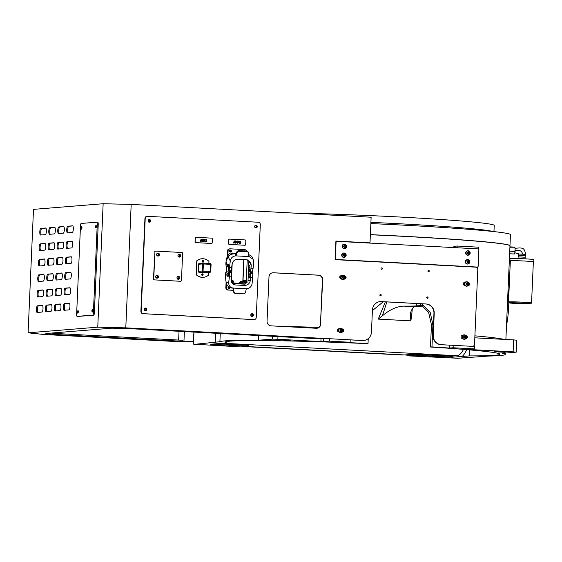 <?xml version="1.0" encoding="UTF-8"?>
<svg xmlns="http://www.w3.org/2000/svg" width="562" height="562" viewBox="0 0 562 562"><rect width="100%" height="100%" fill="white"/><g stroke="black" fill="none" stroke-linecap="round" stroke-linejoin="round"><path stroke-width="0.84" d="M441.374 226.268A126.295 4.405 -177.5 0 0 370.906 222.369A126.295 4.405 2.5 0 1 492.698 231.474A126.295 4.405 -177.5 0 0 441.374 226.268M493.956 231.607L494.23 225.425A126.295 4.405 -177.5 0 0 441.662 219.538A126.295 4.405 -177.5 0 0 294.305 213.117M370.857 223.578A142.917 4.988 2.5 0 1 510.458 234.663L509.973 245.727A142.917 4.988 2.5 0 1 509.966 245.784M370.372 234.642A142.917 4.988 2.5 0 1 509.973 245.727M403.748 354.903L403.404 354.931A2.213 2.136 -94.6 0 1 403.13 354.931A2.213 2.136 -94.6 0 0 403.404 354.931L402.448 355.008A2.213 2.136 -94.6 0 1 402.174 355.008L244.639 346.592M402.174 355.008L245.594 346.515L403.607 354.896A2.213 2.136 85.4 0 0 403.881 354.889M386.874 301.92L382.42 315.788C389.642 309.704 396.695 306.48 403.579 306.114A54.289 1.897 -177.5 0 0 416.632 305.883L422.638 305.398M382.42 315.788L378.261 319.111L385.363 301.843M412.283 308.903A50.074 13.46 93.1 0 1 410.864 320.853L410.281 313.694A22.157 5.957 93.1 0 1 414.84 306.719L423.432 306.023M403.607 354.896L246.072 346.48L404.464 354.938L414.854 354.271L451.082 356.203L456.934 355.732A50.074 13.46 -86.9 0 0 463.531 349.374M217.199 343.712L248.622 345.391L248.58 346.276L240.662 346.916L194.382 344.211M368.236 338.619L368.026 343.48L366.55 343.6A137.599 4.805 -177.5 0 0 224.983 342.223A137.599 4.805 -177.5 0 0 226.219 342.932L210.645 344.246L248.58 346.276M226.219 342.932L226.275 341.633M469.439 349.873L469.172 355.908A137.599 4.805 -177.5 0 0 499.913 354.229A137.599 4.805 -177.5 0 0 430.485 347.014L431.447 324.892L428.609 312.353L419.891 303.684M414.854 354.271L414.812 355.156L452.747 357.179L462.189 356.477A52.294 14.057 -86.9 0 0 466.741 349.641M452.747 357.179A2.213 2.136 85.4 0 0 451.082 356.203M406.937 354.896L406.895 355.795L414.812 355.156M224.667 345.686L215.106 345.23L224.667 345.686M281.126 339.862L290.687 340.326L281.126 339.862M236.173 346.304L229.219 345.967L236.173 346.304M368.026 343.48A142.917 4.988 -177.5 0 0 347.133 342.595L350.8 342.3L329.494 341.162L320.895 341.57L277.846 339.272L272.387 339.139L258.014 340.27A142.917 4.988 -177.5 0 0 219.904 341.724L194.375 344.358M193.967 332.093L193.44 344.148M505.147 352.311L498.192 351.974L505.147 352.311M503.622 351.749L494.061 351.285L503.622 351.749M428.406 356.575L437.967 357.039L428.406 356.575M406.895 355.795L457.714 358.268L488.434 356.069A142.917 4.988 -177.5 0 0 499.906 355.57A142.917 4.988 -177.5 0 0 505.224 354.46A142.917 4.988 -177.5 0 0 502.302 353.322L516.197 352.163L513.127 351.84L470.078 349.543L468.546 349.374L474.412 348.904L453.098 347.766L449.431 348.061A142.917 4.988 -177.5 0 0 431.96 346.894L430.485 347.014M469.172 355.908L462.189 356.477M383.298 301.731L372.395 310.617M431.96 346.894L432.93 324.773L430.197 312.451L421.753 303.782M350.8 342.3L350.906 339.862L329.599 338.724L329.494 341.162M449.431 348.061L449.558 345.18M453.815 247.582L453.871 246.297L457.187 246.03L478.494 247.168L478.417 248.987M505.884 339.476L509.973 245.84A142.917 4.988 -177.5 0 0 370.365 234.747M220.262 333.498L219.904 341.724M215.253 342.096L215.639 333.252M272.387 339.139L272.514 336.287M277.846 339.272L277.965 336.582M329.599 338.724L317.804 338.71L127.911 328.559L111.81 328.173L45.845 333.512L54.893 334.467L54.936 333.449L182.594 340.27L182.552 341.289L54.893 334.467M474.412 348.904L474.518 346.466L453.204 345.328L453.098 347.766M477.63 266.957L477.567 268.39M474.209 345.335L474.159 346.452M513.127 351.84L513.647 339.891L474.813 337.818M516.197 352.163L516.717 340.221L513.647 339.891M474.897 335.844A142.917 4.988 2.5 0 1 502.92 339.16L502.885 339.322M453.204 345.328L441.128 344.731A8.866 8.528 -94.6 0 1 432.986 335.43L433.955 313.308A8.866 8.528 85.4 0 0 425.813 304L381.057 301.611A8.866 8.528 85.4 0 0 380.095 301.618M457.11 247.758L457.187 246.03M508.765 302.588A36.607 9.835 93.1 0 1 508.645 307.056A36.607 9.835 93.1 0 1 506.488 325.609M508.097 288.713A36.607 9.835 93.1 0 1 508.722 297.776M427.464 296.912A0.71 0.681 85.4 0 0 426.755 297.677A0.71 0.681 85.4 0 0 427.492 298.324A0.71 0.681 85.4 0 0 427.464 296.912M427.239 296.94A0.71 0.681 -94.6 0 1 427.352 298.324M464.893 285.433L464.711 285.419A1.553 1.496 -94.6 0 1 464.655 282.328A1.553 1.496 -94.6 0 1 464.844 282.321L465.027 282.335M468.287 282.51A1.553 1.496 -94.6 0 1 468.315 285.601A1.553 1.496 -94.6 0 1 468.118 285.601L468.104 285.601M341.282 278.822L341.099 278.815A1.553 1.496 -94.6 0 1 341.043 275.724A1.553 1.496 -94.6 0 1 341.239 275.717L341.422 275.731M344.675 275.9A1.553 1.496 -94.6 0 1 344.703 278.998A1.553 1.496 -94.6 0 1 344.513 278.998L344.492 278.998M462.575 338.528L462.393 338.514A1.553 1.496 -94.6 0 1 462.336 335.423A1.553 1.496 -94.6 0 1 462.526 335.416L462.709 335.43M465.968 335.605A1.553 1.496 -94.6 0 1 465.996 338.696A1.553 1.496 -94.6 0 1 465.8 338.696L465.786 338.696M338.963 331.917L338.781 331.91A1.553 1.496 -94.6 0 1 338.724 328.819A1.553 1.496 -94.6 0 1 338.921 328.812L339.104 328.826M342.356 328.995A1.553 1.496 -94.6 0 1 342.384 332.093A1.553 1.496 -94.6 0 1 342.195 332.093L342.174 332.093M252.689 315.113A0.913 0.885 -94.6 0 1 250.926 315.142A0.913 0.885 -94.6 0 1 251.734 314.158A0.913 0.885 -94.6 0 1 252.689 315.113M149.991 220.929A0.913 0.885 -94.6 0 1 148.235 220.957A0.913 0.885 -94.6 0 1 149.035 219.967A0.913 0.885 -94.6 0 1 149.991 220.929M256.553 226.627A0.913 0.885 -94.6 0 1 254.79 226.648A0.913 0.885 -94.6 0 1 255.598 225.664A0.913 0.885 -94.6 0 1 256.553 226.627M146.127 309.423A0.913 0.885 -94.6 0 1 144.371 309.444A0.913 0.885 -94.6 0 1 145.172 308.461A0.913 0.885 -94.6 0 1 146.127 309.423M320.754 324.07A4.433 4.264 -94.6 0 1 316.301 328.271L271.116 325.855A4.433 4.264 -94.6 0 1 267.048 321.204L268.98 276.961A4.433 4.264 -94.6 0 1 273.434 272.76L318.619 275.176A4.433 4.264 -94.6 0 1 322.686 279.827L320.481 324.098L322.412 279.848A4.433 4.264 85.4 0 0 318.345 275.197L273.16 272.781A4.433 4.264 85.4 0 0 272.746 272.781M380.579 294.411A0.71 0.681 -94.6 0 1 380.607 295.823A0.71 0.681 -94.6 0 1 379.87 295.169A0.71 0.681 -94.6 0 1 380.579 294.411M428.623 270.364A0.71 0.681 -94.6 0 1 428.651 271.776A0.71 0.681 -94.6 0 1 427.914 271.13A0.71 0.681 -94.6 0 1 428.623 270.364M381.738 267.863A0.71 0.681 -94.6 0 1 381.767 269.275A0.71 0.681 -94.6 0 1 381.029 268.622A0.71 0.681 -94.6 0 1 381.738 267.863M472.516 346.361A2.213 2.136 85.4 0 0 474.532 344.267L477.798 269.486A2.213 2.136 85.4 0 0 475.761 267.161L335.1 259.644L335.914 241.063L369.164 242.84A0.885 0.85 85.4 0 0 370.049 241.997L371.131 217.22L131.185 204.406L125.79 327.85L329.515 338.731M350.906 339.877L362.546 340.495A8.866 8.528 85.4 0 0 371.461 332.107L372.423 309.978A8.866 8.528 -94.6 0 1 381.338 301.59L426.087 303.979A8.866 8.528 -94.6 0 1 434.229 313.287L433.26 335.409A8.866 8.528 85.4 0 0 441.402 344.71L453.12 345.335M464.992 282.37L464.57 282.342A1.553 1.496 85.4 0 0 464.514 282.342M468.174 285.601A1.553 1.496 85.4 0 0 468.357 282.602M341.387 275.766L340.958 275.738A1.553 1.496 85.4 0 0 340.909 275.738M344.562 278.998A1.553 1.496 85.4 0 0 344.752 275.998M462.674 335.465L462.252 335.437A1.553 1.496 85.4 0 0 462.196 335.437M465.856 338.696A1.553 1.496 85.4 0 0 466.038 335.697M339.069 328.861L338.64 328.833A1.553 1.496 85.4 0 0 338.591 328.833M342.244 332.093A1.553 1.496 85.4 0 0 342.434 329.093M251.741 315.977A0.913 0.885 85.4 0 0 251.6 314.179M149.049 221.793A0.913 0.885 85.4 0 0 148.902 219.995M255.605 227.491A0.913 0.885 85.4 0 0 255.457 225.685M145.186 310.287A0.913 0.885 85.4 0 0 145.038 308.482M316.708 328.271A4.433 4.264 85.4 0 0 320.481 324.098M380.467 295.816A0.71 0.681 85.4 0 0 380.355 294.432M428.511 271.776A0.71 0.681 85.4 0 0 428.399 270.392M381.626 269.268A0.71 0.681 85.4 0 0 381.514 267.884M363.509 340.495A8.866 8.528 -94.6 0 1 362.272 340.523L350.906 339.912M369.101 242.847A0.885 0.85 -94.6 0 1 368.883 242.861L335.914 241.098M125.79 327.85L97.76 327.175L28.1 332.809L43.836 334.481L179.278 341.717L184.666 341.282L192.337 341.689A0.885 0.85 85.4 0 0 192.555 341.668M192.337 341.689L183.957 341.204L178.576 341.64L182.552 341.289M131.185 204.406L103.148 203.732L97.76 327.175M28.1 332.809L33.488 209.366L103.148 203.732M51.325 333.069L54.936 333.449M183.957 341.204L184.378 331.58M179.025 331.292L178.639 340.059M192.611 341.668A0.885 0.85 85.4 0 0 193.504 340.825L193.883 332.086M40.555 235.028A3.323 0.892 93.1 0 1 40.527 235.028A3.323 0.892 93.1 0 1 39.811 231.72A3.323 0.892 93.1 0 1 40.85 228.39L45.634 228.003A3.323 0.892 93.1 0 1 45.67 228.003A3.323 0.892 93.1 0 1 46.386 231.312A3.323 0.892 93.1 0 1 45.346 234.642L40.555 235.028M49.533 234.298A3.323 0.892 93.1 0 1 49.505 234.305A3.323 0.892 93.1 0 1 48.789 230.996A3.323 0.892 93.1 0 1 49.828 227.666L54.612 227.28A3.323 0.892 93.1 0 1 54.647 227.273A3.323 0.892 93.1 0 1 55.364 230.582A3.323 0.892 93.1 0 1 54.324 233.911L49.533 234.298M58.518 233.574A3.323 0.892 93.1 0 1 58.483 233.574A3.323 0.892 93.1 0 1 57.767 230.265A3.323 0.892 93.1 0 1 58.806 226.936L63.59 226.549A3.323 0.892 93.1 0 1 63.625 226.549A3.323 0.892 93.1 0 1 64.342 229.858A3.323 0.892 93.1 0 1 63.302 233.188L58.518 233.574M67.496 232.851A3.323 0.892 93.1 0 1 67.461 232.851A3.323 0.892 93.1 0 1 66.745 229.542A3.323 0.892 93.1 0 1 67.784 226.212L72.568 225.826A3.323 0.892 93.1 0 1 72.603 225.826A3.323 0.892 93.1 0 1 73.32 229.127A3.323 0.892 93.1 0 1 72.28 232.464L67.496 232.851M39.881 250.512A3.323 0.892 93.1 0 1 39.853 250.512A3.323 0.892 93.1 0 1 39.129 247.21A3.323 0.892 93.1 0 1 40.169 243.88L44.96 243.487A3.323 0.892 93.1 0 1 44.995 243.487A3.323 0.892 93.1 0 1 45.712 246.795A3.323 0.892 93.1 0 1 44.672 250.125L39.881 250.512M48.859 249.788A3.323 0.892 93.1 0 1 48.831 249.788A3.323 0.892 93.1 0 1 48.107 246.479A3.323 0.892 93.1 0 1 49.147 243.149L53.938 242.763A3.323 0.892 93.1 0 1 53.973 242.763A3.323 0.892 93.1 0 1 54.69 246.072A3.323 0.892 93.1 0 1 53.65 249.402L48.859 249.788M57.837 249.057A3.323 0.892 93.1 0 1 57.809 249.064A3.323 0.892 93.1 0 1 57.085 245.756A3.323 0.892 93.1 0 1 58.132 242.426L62.916 242.039A3.323 0.892 93.1 0 1 62.951 242.039A3.323 0.892 93.1 0 1 63.668 245.341A3.323 0.892 93.1 0 1 62.628 248.671L57.837 249.057M66.815 248.334A3.323 0.892 93.1 0 1 66.787 248.334A3.323 0.892 93.1 0 1 66.07 245.032A3.323 0.892 93.1 0 1 67.11 241.695L71.894 241.309A3.323 0.892 93.1 0 1 71.929 241.309A3.323 0.892 93.1 0 1 72.646 244.618A3.323 0.892 93.1 0 1 71.606 247.947L66.815 248.334M39.207 266.002A3.323 0.892 93.1 0 1 39.171 266.002A3.323 0.892 93.1 0 1 38.455 262.693A3.323 0.892 93.1 0 1 39.495 259.363L44.286 258.977A3.323 0.892 93.1 0 1 44.314 258.977A3.323 0.892 93.1 0 1 45.037 262.278A3.323 0.892 93.1 0 1 43.998 265.615L39.207 266.002M48.184 265.271A3.323 0.892 93.1 0 1 48.149 265.271A3.323 0.892 93.1 0 1 47.433 261.969A3.323 0.892 93.1 0 1 48.473 258.639L53.264 258.246A3.323 0.892 93.1 0 1 53.292 258.246A3.323 0.892 93.1 0 1 54.015 261.555A3.323 0.892 93.1 0 1 52.976 264.885L48.184 265.271M57.162 264.547A3.323 0.892 93.1 0 1 57.127 264.547A3.323 0.892 93.1 0 1 56.411 261.239A3.323 0.892 93.1 0 1 57.45 257.909L62.241 257.522A3.323 0.892 93.1 0 1 62.27 257.522A3.323 0.892 93.1 0 1 62.993 260.831A3.323 0.892 93.1 0 1 61.953 264.161L57.162 264.547M66.14 263.824A3.323 0.892 93.1 0 1 66.105 263.824A3.323 0.892 93.1 0 1 65.389 260.515A3.323 0.892 93.1 0 1 66.428 257.185L71.219 256.799A3.323 0.892 93.1 0 1 71.255 256.799A3.323 0.892 93.1 0 1 71.971 260.101A3.323 0.892 93.1 0 1 70.931 263.43L66.14 263.824M38.532 281.485A3.323 0.892 93.1 0 1 38.497 281.485A3.323 0.892 93.1 0 1 37.78 278.176A3.323 0.892 93.1 0 1 38.82 274.846L43.611 274.46A3.323 0.892 93.1 0 1 43.639 274.46A3.323 0.892 93.1 0 1 44.356 277.769A3.323 0.892 93.1 0 1 43.316 281.098L38.532 281.485M47.51 280.761A3.323 0.892 93.1 0 1 47.475 280.761A3.323 0.892 93.1 0 1 46.758 277.452A3.323 0.892 93.1 0 1 47.798 274.123L52.589 273.736A3.323 0.892 93.1 0 1 52.617 273.736A3.323 0.892 93.1 0 1 53.334 277.038A3.323 0.892 93.1 0 1 52.294 280.375L47.51 280.761M56.488 280.031A3.323 0.892 93.1 0 1 56.453 280.031A3.323 0.892 93.1 0 1 55.736 276.729A3.323 0.892 93.1 0 1 56.776 273.399L61.567 273.006A3.323 0.892 93.1 0 1 61.595 273.006A3.323 0.892 93.1 0 1 62.312 276.314A3.323 0.892 93.1 0 1 61.272 279.644L56.488 280.031M65.466 279.307A3.323 0.892 93.1 0 1 65.431 279.307A3.323 0.892 93.1 0 1 64.714 275.998A3.323 0.892 93.1 0 1 65.754 272.668L70.545 272.282A3.323 0.892 93.1 0 1 70.573 272.282A3.323 0.892 93.1 0 1 71.29 275.591A3.323 0.892 93.1 0 1 70.25 278.921L65.466 279.307M37.851 296.975A3.323 0.892 93.1 0 1 37.823 296.975A3.323 0.892 93.1 0 1 37.106 293.666A3.323 0.892 93.1 0 1 38.146 290.336L42.93 289.95A3.323 0.892 93.1 0 1 42.965 289.95A3.323 0.892 93.1 0 1 43.681 293.252A3.323 0.892 93.1 0 1 42.642 296.581L37.851 296.975M46.836 296.244A3.323 0.892 93.1 0 1 46.801 296.244A3.323 0.892 93.1 0 1 46.084 292.942A3.323 0.892 93.1 0 1 47.124 289.606L51.908 289.219A3.323 0.892 93.1 0 1 51.943 289.219A3.323 0.892 93.1 0 1 52.659 292.528A3.323 0.892 93.1 0 1 51.62 295.858L46.836 296.244M55.814 295.521A3.323 0.892 93.1 0 1 55.779 295.521A3.323 0.892 93.1 0 1 55.062 292.212A3.323 0.892 93.1 0 1 56.102 288.882L60.886 288.496A3.323 0.892 93.1 0 1 60.921 288.496A3.323 0.892 93.1 0 1 61.637 291.797A3.323 0.892 93.1 0 1 60.598 295.134L55.814 295.521M64.792 294.79A3.323 0.892 93.1 0 1 64.756 294.79A3.323 0.892 93.1 0 1 64.04 291.488A3.323 0.892 93.1 0 1 65.08 288.158L69.864 287.765A3.323 0.892 93.1 0 1 69.899 287.765A3.323 0.892 93.1 0 1 70.615 291.074A3.323 0.892 93.1 0 1 69.576 294.404L64.792 294.79M37.176 312.458A3.323 0.892 93.1 0 1 37.148 312.458A3.323 0.892 93.1 0 1 36.425 309.149A3.323 0.892 93.1 0 1 37.464 305.819L42.255 305.433A3.323 0.892 93.1 0 1 42.291 305.433A3.323 0.892 93.1 0 1 43.007 308.742A3.323 0.892 93.1 0 1 41.967 312.072L37.176 312.458M46.154 311.734A3.323 0.892 93.1 0 1 46.126 311.734A3.323 0.892 93.1 0 1 45.403 308.426A3.323 0.892 93.1 0 1 46.449 305.096L51.233 304.709A3.323 0.892 93.1 0 1 51.268 304.709A3.323 0.892 93.1 0 1 51.985 308.011A3.323 0.892 93.1 0 1 50.945 311.341L46.154 311.734M55.132 311.004A3.323 0.892 93.1 0 1 55.104 311.004A3.323 0.892 93.1 0 1 54.381 307.702A3.323 0.892 93.1 0 1 55.427 304.365L60.211 303.979A3.323 0.892 93.1 0 1 60.246 303.979A3.323 0.892 93.1 0 1 60.963 307.288A3.323 0.892 93.1 0 1 59.923 310.617L55.132 311.004M64.11 310.28A3.323 0.892 93.1 0 1 64.082 310.28A3.323 0.892 93.1 0 1 63.366 306.971A3.323 0.892 93.1 0 1 64.405 303.642L69.189 303.255A3.323 0.892 93.1 0 1 69.224 303.255A3.323 0.892 93.1 0 1 69.941 306.557A3.323 0.892 93.1 0 1 68.901 309.894L64.11 310.28M45.88 228.116L41.827 228.446A3.323 0.892 -86.9 0 0 40.815 231.361A3.323 0.892 -86.9 0 0 41.293 234.965M54.858 227.385L50.805 227.715A3.323 0.892 -86.9 0 0 49.793 230.638A3.323 0.892 -86.9 0 0 50.271 234.242M63.836 226.662L59.783 226.992A3.323 0.892 -86.9 0 0 58.771 229.914A3.323 0.892 -86.9 0 0 59.249 233.518M72.814 225.938L68.761 226.261A3.323 0.892 -86.9 0 0 67.749 229.184A3.323 0.892 -86.9 0 0 68.227 232.787M45.206 243.599L41.152 243.929A3.323 0.892 -86.9 0 0 40.141 246.851A3.323 0.892 -86.9 0 0 40.619 250.455M54.184 242.875L50.13 243.206A3.323 0.892 -86.9 0 0 49.119 246.128A3.323 0.892 -86.9 0 0 49.596 249.725M63.162 242.152L59.108 242.475A3.323 0.892 -86.9 0 0 58.097 245.397A3.323 0.892 -86.9 0 0 58.574 249.001M72.14 241.421L68.086 241.751A3.323 0.892 -86.9 0 0 67.075 244.674A3.323 0.892 -86.9 0 0 67.552 248.278M44.531 259.089L40.478 259.412A3.323 0.892 -86.9 0 0 39.466 262.335A3.323 0.892 -86.9 0 0 39.944 265.938M53.509 258.358L49.456 258.689A3.323 0.892 -86.9 0 0 48.444 261.611A3.323 0.892 -86.9 0 0 48.922 265.215M62.487 257.635L58.434 257.965A3.323 0.892 -86.9 0 0 57.422 260.887A3.323 0.892 -86.9 0 0 57.9 264.484M71.465 256.911L67.412 257.234A3.323 0.892 -86.9 0 0 66.4 260.157A3.323 0.892 -86.9 0 0 66.878 263.761M43.85 274.572L39.804 274.902A3.323 0.892 -86.9 0 0 38.785 277.825A3.323 0.892 -86.9 0 0 39.263 281.429M52.828 273.849L48.782 274.172A3.323 0.892 -86.9 0 0 47.763 277.094A3.323 0.892 -86.9 0 0 48.241 280.698M61.813 273.118L57.76 273.448A3.323 0.892 -86.9 0 0 56.741 276.371A3.323 0.892 -86.9 0 0 57.219 279.974M70.791 272.394L66.737 272.725A3.323 0.892 -86.9 0 0 65.719 275.647A3.323 0.892 -86.9 0 0 66.197 279.244M43.176 290.062L39.122 290.385A3.323 0.892 -86.9 0 0 38.111 293.308A3.323 0.892 -86.9 0 0 38.588 296.912M52.154 289.332L48.1 289.662A3.323 0.892 -86.9 0 0 47.089 292.584A3.323 0.892 -86.9 0 0 47.566 296.188M61.132 288.608L57.078 288.931A3.323 0.892 -86.9 0 0 56.067 291.854A3.323 0.892 -86.9 0 0 56.544 295.457M70.109 287.877L66.056 288.208A3.323 0.892 -86.9 0 0 65.044 291.13A3.323 0.892 -86.9 0 0 65.522 294.734M42.501 305.545L38.448 305.876A3.323 0.892 -86.9 0 0 37.436 308.798A3.323 0.892 -86.9 0 0 37.914 312.395M51.479 304.822L47.426 305.145A3.323 0.892 -86.9 0 0 46.414 308.067A3.323 0.892 -86.9 0 0 46.892 311.671M60.457 304.091L56.404 304.421A3.323 0.892 -86.9 0 0 55.392 307.344A3.323 0.892 -86.9 0 0 55.87 310.948M69.435 303.368L65.382 303.691A3.323 0.892 -86.9 0 0 64.37 306.613A3.323 0.892 -86.9 0 0 64.848 310.217M156.693 254.516A1.089 1.047 85.4 0 0 157.831 255.654A1.089 1.047 85.4 0 0 158.786 254.488A1.089 1.047 85.4 0 0 156.693 254.516M157.515 253.504A1.089 1.047 -94.6 0 1 157.69 255.654M150.665 220.929A1.328 1.279 -94.6 0 1 148.108 220.964A1.328 1.279 -94.6 0 1 149.281 219.538A1.328 1.279 -94.6 0 1 150.665 220.929M253.364 315.113A1.328 1.279 -94.6 0 1 250.807 315.149A1.328 1.279 -94.6 0 1 251.973 313.722A1.328 1.279 -94.6 0 1 253.364 315.113M146.801 309.423A1.328 1.279 -94.6 0 1 144.251 309.458A1.328 1.279 -94.6 0 1 145.417 308.025A1.328 1.279 -94.6 0 1 146.801 309.423M257.227 226.619A1.328 1.279 -94.6 0 1 254.67 226.655A1.328 1.279 -94.6 0 1 255.836 225.229A1.328 1.279 -94.6 0 1 257.227 226.619M225.994 281.351A2.213 2.136 -94.6 0 1 225.826 280.382L225.84 280.066M226.198 271.868L226.444 266.205M226.725 259.869L226.795 258.26A2.213 2.136 -94.6 0 1 227.188 257.073M239.581 283.332L233.806 283.023M229.823 250.392A0.717 0.688 -94.6 0 1 230.575 251.144A0.717 0.688 -94.6 0 1 229.942 251.818M228.221 287.112A0.717 0.688 -94.6 0 1 228.966 287.863A0.717 0.688 -94.6 0 1 228.341 288.545M201.667 274.474A0.548 0.527 -94.6 0 1 202.671 274.642A0.548 0.527 -94.6 0 1 201.702 274.966M202.243 261.197A0.548 0.527 -94.6 0 1 203.254 261.365A0.548 0.527 -94.6 0 1 202.285 261.688M178.006 255.654A1.089 1.047 -94.6 0 1 180.1 255.626A1.089 1.047 -94.6 0 1 179.145 256.792A1.089 1.047 -94.6 0 1 178.006 255.654M155.73 276.637A1.089 1.047 -94.6 0 1 157.824 276.609A1.089 1.047 -94.6 0 1 156.861 277.776A1.089 1.047 -94.6 0 1 155.73 276.637M177.037 277.776A1.089 1.047 -94.6 0 1 179.13 277.747A1.089 1.047 -94.6 0 1 178.175 278.914A1.089 1.047 -94.6 0 1 177.037 277.776M258.274 222.243L147.448 216.321A2.213 2.136 85.4 0 0 145.221 218.421L141.167 311.334A2.213 2.136 85.4 0 0 143.198 313.666L254.024 319.581A2.213 2.136 85.4 0 0 256.251 317.488L260.304 224.568A2.213 2.136 85.4 0 0 258.274 222.243M149.359 222.187A1.328 1.279 85.4 0 0 149.141 219.552M252.05 316.371A1.328 1.279 85.4 0 0 251.839 313.737M145.495 310.681A1.328 1.279 85.4 0 0 145.277 308.046M255.914 227.884A1.328 1.279 85.4 0 0 255.703 225.25M229.893 251.783A0.717 0.688 85.4 0 0 229.788 250.434M228.291 288.503A0.717 0.688 85.4 0 0 228.186 287.161M202.053 275.218A0.548 0.527 85.4 0 0 201.969 274.172M202.636 261.941A0.548 0.527 85.4 0 0 202.552 260.894M179.004 256.792A1.089 1.047 85.4 0 0 178.828 254.642M156.728 277.783A1.089 1.047 85.4 0 0 156.552 275.626M178.035 278.921A1.089 1.047 85.4 0 0 177.866 276.764M254.157 319.588A2.213 2.136 -94.6 0 1 253.743 319.609L142.924 313.687A2.213 2.136 -94.6 0 1 140.886 311.362L144.947 218.442A2.213 2.136 -94.6 0 1 147.033 216.342M81.23 227.856A1.328 0.358 -86.9 0 0 81.518 229.155A1.328 0.358 -86.9 0 0 81.947 227.849A1.328 0.358 -86.9 0 0 81.666 226.5A1.328 0.358 -86.9 0 0 81.23 227.856M95.596 226.697A1.328 0.358 93.1 0 1 96.032 225.341A1.328 0.358 93.1 0 1 96.313 226.683A1.328 0.358 93.1 0 1 95.884 227.996A1.328 0.358 93.1 0 1 95.596 226.697M77.563 311.924A1.328 0.358 93.1 0 1 77.992 310.568A1.328 0.358 93.1 0 1 78.28 311.917A1.328 0.358 93.1 0 1 77.851 313.224A1.328 0.358 93.1 0 1 77.563 311.924M91.929 310.765A1.328 0.358 93.1 0 1 92.358 309.409A1.328 0.358 93.1 0 1 92.646 310.751A1.328 0.358 93.1 0 1 92.217 312.065A1.328 0.358 93.1 0 1 91.929 310.765M80.492 225.713L76.629 314.207A2.213 0.597 -86.9 0 0 77.106 316.371A2.213 0.597 -86.9 0 0 77.127 316.371L92.695 315.106A2.213 0.597 -86.9 0 0 93.39 312.851L97.254 224.357A2.213 0.597 -86.9 0 0 96.769 222.194A2.213 0.597 -86.9 0 0 96.748 222.194L81.188 223.451A2.213 0.597 -86.9 0 0 80.492 225.713M96.79 222.194L97.732 222.243A2.213 0.597 93.1 0 1 97.753 222.243A2.213 0.597 93.1 0 1 98.231 224.407L94.367 312.901A2.213 0.597 93.1 0 1 93.671 315.163L78.111 316.42A2.213 0.597 93.1 0 1 78.09 316.42A2.213 0.597 93.1 0 1 78.069 316.42L77.106 316.371M180.29 281.274L154.29 279.883A0.885 0.85 -94.6 0 1 153.475 278.956L154.929 251.945A0.885 0.85 85.4 0 1 155.815 251.102L181.821 252.493A0.885 0.85 85.4 0 1 182.629 253.42L181.456 280.41A0.885 0.85 -94.6 0 1 180.564 281.253L180.29 281.274A0.885 0.85 85.4 0 0 180.507 281.26M157.992 255.984A1.44 1.384 85.4 0 0 157.76 253.132M179.306 257.122A1.44 1.384 85.4 0 0 179.074 254.27M178.344 279.251A1.44 1.384 85.4 0 0 178.112 276.392M157.03 278.106A1.44 1.384 85.4 0 0 156.798 275.254M154.648 251.966A0.885 0.85 -94.6 0 1 155.541 251.123M180.564 281.253L154.29 279.883M159.404 254.621A1.44 1.384 -94.6 0 1 156.636 254.656A1.44 1.384 -94.6 0 1 157.901 253.111A1.44 1.384 -94.6 0 1 159.404 254.621M180.711 255.759A1.44 1.384 -94.6 0 1 177.95 255.794A1.44 1.384 -94.6 0 1 179.215 254.249A1.44 1.384 -94.6 0 1 180.711 255.759M179.749 277.881A1.44 1.384 -94.6 0 1 176.981 277.923A1.44 1.384 -94.6 0 1 178.245 276.371A1.44 1.384 -94.6 0 1 179.749 277.881M158.435 276.743A1.44 1.384 -94.6 0 1 155.667 276.778A1.44 1.384 -94.6 0 1 156.931 275.232A1.44 1.384 -94.6 0 1 158.435 276.743M154.929 251.945L153.749 278.935A0.885 0.85 85.4 0 0 154.564 279.862M225.791 274.066L225.657 275.668L225.791 274.066M225.748 275.696L225.84 274.08M229.303 271.748L229.324 271.158M229.872 255.099L227.905 255.127L228.088 250.926A2.213 2.136 -94.6 0 1 230.315 248.826L244.547 249.584A2.213 2.136 85.4 0 1 246.451 251.031M227.097 259.096L227.61 250.961A2.213 2.136 -94.6 0 1 229.563 248.868A2.213 2.136 85.4 0 0 227.61 250.961L228.088 250.926M226.943 266.255L226.697 271.825L226.943 266.255M233.37 290.322L227.884 290.027A2.213 2.136 -94.6 0 1 225.847 287.702L226.212 282.967L226.001 287.688A2.213 2.136 85.4 0 0 228.039 290.013L233.356 290.231M227.884 290.027L228.039 290.013A2.213 2.136 85.4 0 1 226.001 287.688L226.486 287.646L226.634 284.267M226.353 262.313L226.268 263.922M234.003 283.592A0.885 0.85 -94.6 0 1 233.806 282.988L233.848 282.103A1.328 1.279 85.4 0 0 232.626 280.705L231.6 280.649A0.885 0.85 -94.6 0 1 231.439 280.628M244.477 284.147A1.553 1.496 85.4 0 0 245.524 282.749L245.622 280.515A0.885 0.85 -94.6 0 1 244.73 281.351L243.711 281.295A1.328 1.279 85.4 0 0 242.37 282.56L242.334 283.445A0.885 0.85 -94.6 0 1 242.089 284.021M244.561 282.56A0.717 0.688 -94.6 0 1 243.177 282.581A0.717 0.688 -94.6 0 1 243.81 281.808A0.717 0.688 -94.6 0 1 244.561 282.56M233.054 281.948A0.717 0.688 -94.6 0 1 231.67 281.969A0.717 0.688 -94.6 0 1 232.303 281.197A0.717 0.688 -94.6 0 1 233.054 281.948M236.335 253.209L229.984 253.026M232.254 252.991L230.027 255.092M229.823 287.547A0.976 0.941 -94.6 0 1 228.994 288.749A0.976 0.941 -94.6 0 1 228.664 286.838M226.486 287.646A2.213 2.136 85.4 0 0 228.516 289.978M239.679 283.894A0.885 0.85 85.4 0 0 239.721 283.655L239.763 282.77A1.328 1.279 -94.6 0 1 240.936 281.513A1.328 1.279 85.4 0 0 239.763 282.77L239.721 283.655A0.885 0.85 -94.6 0 1 239.679 283.894M242.7 281.365A0.885 0.85 85.4 0 0 243.016 280.726L243.929 259.707A0.885 0.85 85.4 0 0 243.929 259.581A0.885 0.85 85.4 0 1 243.929 259.707L243.016 280.726A0.885 0.85 -94.6 0 1 242.7 281.365M230.975 251.144A0.976 0.941 85.4 0 0 230.202 250.132A0.976 0.941 -94.6 0 1 230.35 252.015A0.976 0.941 85.4 0 0 230.975 251.144M229.373 287.87A0.976 0.941 85.4 0 0 229.12 287.154A0.976 0.941 -94.6 0 1 228.748 288.735A0.976 0.941 85.4 0 0 229.373 287.87M231.453 251.102A0.976 0.941 -94.6 0 1 229.584 251.13A0.976 0.941 -94.6 0 1 230.434 250.083A0.976 0.941 -94.6 0 1 231.453 251.102M243.782 250.884A0.976 0.941 -94.6 0 1 244.603 250.933M227.905 255.127L230.132 253.026M226.31 262.299L226.17 263.901L226.31 262.299M232.422 283.452A1.553 1.496 85.4 0 0 232.808 283.529L244.66 284.161A1.553 1.496 -94.6 0 0 246.219 282.693L245.524 282.749M231.396 281.639L232.176 263.768M247.217 259.792L246.219 282.693M236.307 253.293L234.136 253.174A3.323 3.196 85.4 0 0 231.586 254.284M230.146 271.2L230.118 271.783M247.926 282.784L248.903 260.417M229.429 271.748L229.458 271.165M230.652 254.663A3.323 3.196 -94.6 0 1 233.026 253.237L233.722 253.181M243.768 259.574A0.885 0.85 -94.6 0 1 243.775 259.721L242.854 280.74L245.622 280.515M230.272 251.994A0.976 0.941 85.4 0 0 230.125 250.167M228.671 288.72A0.976 0.941 85.4 0 0 228.523 286.887M242.545 281.379A0.885 0.85 85.4 0 0 242.854 280.74M239.531 283.887A0.885 0.85 85.4 0 0 239.567 283.662L239.609 282.777A1.328 1.279 -94.6 0 1 240.859 281.52M225.847 287.702L226.093 282.138M226.542 271.818L226.788 266.248M227.455 250.975A2.213 2.136 -94.6 0 1 229.486 248.875M241.098 281.506A1.328 1.279 85.4 0 0 240.936 281.513L243.543 281.302M248.72 254.572L251.664 256.244L253.167 259.3L253.694 262.285L253.055 268.72L250.947 268.608L251.256 265.433L250.736 262.447L246.683 259.728L237.733 259.251C234.614 259.433 232.731 261.154 232.078 264.414L231.179 270.751L229.071 270.638L228.734 271.039L228.179 268.826L228.762 265.657L227.919 263.943L227.027 265.777A3.105 0.836 -86.9 0 1 226.556 266.233L228.636 266.346M231.179 270.751L230.842 271.151M226.676 262.096L226.563 264.175M229.071 270.638L230.294 261.042L228.214 256.813L226.416 260.501A3.105 0.836 -86.9 0 0 225.875 263.957A3.105 0.836 -86.9 0 0 226.556 266.233M231.762 267.582L229.654 267.47M253.167 259.3L249.114 256.581L235.949 255.879C232.83 256.061 230.94 257.782 230.294 261.042M228.214 256.813C229.5 254.853 231.741 253.855 234.93 253.813L236.089 253.869M248.734 256.56L248.713 253.49A2.213 1.925 153.8 0 0 246.915 251.741L239.475 251.347A2.213 1.925 153.8 0 0 237.08 252.872L235.949 255.879L234.93 253.813M253.055 268.72L252.134 272.289M250.947 268.608L250.364 271.776L252.471 271.889M248.65 266.24L249.212 265.081L250.055 266.795L249.521 271.151L250.118 272.268L250.364 271.776M248.537 252.745L248.193 252.036A2.213 1.925 153.8 0 0 246.57 251.038L239.131 250.638A2.213 1.925 153.8 0 0 236.728 252.162L235.597 255.169M248.292 274.439L248.643 277.347L249.676 277.326L250.125 272.9L252.865 272.999L252.099 283.712C251.369 286.901 249.444 288.587 246.318 288.756L246.311 288.77M248.025 280.459L250.385 280.41L250.75 272.886L252.865 272.999M248.355 272.984L249.774 273.062A3.105 0.836 93.1 0 1 249.95 273.146M250.771 277.305L252.886 277.417M250.385 280.41C249.661 283.599 247.73 285.278 244.603 285.454L235.654 284.976C232.612 284.47 231.13 282.609 231.207 279.384L231.593 276.279L229.486 276.167L228.692 282.461C228.622 285.686 230.104 287.554 233.146 288.053L246.318 288.756L245.573 292.121A2.213 2.136 88.8 0 1 243.543 293.842L243.114 293.849A2.213 2.136 88.8 0 0 243.262 293.842M244.969 285.461L244.603 285.454M233.104 288.144L231.888 288.081C228.769 287.582 226.844 285.721 226.135 282.517L225.418 276.567A3.105 0.836 -86.9 0 1 225.552 273.392A3.105 0.836 -86.9 0 1 226.374 271.811A3.105 0.836 -86.9 0 1 226.992 273.251L228.523 273.336M226.156 273.863L226.05 275.942M229.486 276.167L229.465 271.748L228.839 271.762L228.558 272.647L228.383 276.188L227.35 276.209L226.992 273.251M231.593 276.279L231.762 272.739L229.654 272.626M231.572 271.86L229.465 271.748L231.572 271.86L231.762 272.739M226.374 271.811L228.481 271.924A3.105 0.836 93.1 0 1 228.657 272.008M235.949 293.441L235.52 293.448A2.213 2.136 88.8 0 1 233.511 291.509L233.097 288.081L233.525 288.074L233.94 291.502A2.213 2.136 88.8 0 0 235.949 293.441L243.388 293.842A2.213 2.136 88.8 0 0 243.543 293.842M235.52 293.448L242.96 293.849A2.213 2.136 88.8 0 0 243.114 293.849M202.39 275.436A0.773 0.745 85.4 0 0 202.271 273.898A0.773 0.745 85.4 0 1 202.39 275.436M202.208 273.912A0.773 0.745 -94.6 0 1 202.334 275.436M202.847 260.62A0.773 0.745 -94.6 0 1 202.973 262.166A0.773 0.745 -94.6 0 0 202.847 260.62M196.777 260.803L196.897 260.789A9.308 8.957 -94.6 0 1 201.807 258.759A9.308 8.957 85.4 0 0 196.897 260.789L196.293 274.642A9.308 8.957 85.4 0 0 203.311 277.312A9.308 8.957 -94.6 0 1 196.293 274.642L196.777 260.803A9.308 8.957 -94.6 0 1 201.688 258.766A9.308 8.957 -94.6 0 1 201.751 258.766M202.91 262.159A0.773 0.745 85.4 0 0 202.791 260.635M203.247 277.312A9.308 8.957 -94.6 0 1 203.191 277.319A9.308 8.957 -94.6 0 1 196.173 274.649M202.222 261.351A0.773 0.745 85.4 0 0 203.03 262.159A0.773 0.745 85.4 0 0 203.711 261.33A0.773 0.745 85.4 0 0 202.222 261.351M201.646 274.621A0.773 0.745 -94.6 0 1 203.135 274.6A0.773 0.745 -94.6 0 1 202.453 275.436A0.773 0.745 -94.6 0 1 201.646 274.621M208.86 263.388L208.952 261.421A9.308 8.957 85.4 0 0 201.927 258.752A9.308 8.957 85.4 0 0 197.016 260.782L196.412 274.628A9.308 8.957 85.4 0 0 203.43 277.298A9.308 8.957 85.4 0 0 208.347 275.268L208.467 272.43M196.412 274.628L197.016 260.782M210.736 271.453L211.08 264.386L210.434 264.33L210.125 271.411L210.736 271.474A0.885 0.85 85.4 0 1 209.956 272.31A0.885 0.885 0 0 0 210.771 271.467L211.08 264.386A0.885 0.885 0 0 0 210.244 263.466L210.434 264.33L202.524 263.936L202.215 271.017L210.125 271.411L209.844 272.31A0.885 0.85 85.4 0 0 209.956 272.31L206.008 272.633A0.885 0.85 -94.6 0 1 205.896 272.633L199.074 272.268A0.885 0.85 -94.6 0 1 198.26 271.334L198.569 264.259A0.885 0.85 -94.6 0 1 199.461 263.416M203.43 263.1L210.244 263.466A0.885 0.85 85.4 0 1 211.045 264.379M198.26 271.334L202.215 271.017A0.885 0.85 85.4 0 0 203.03 271.945L209.844 272.31L205.896 272.633M199.074 272.268L203.03 271.945L203.423 263.1A0.885 0.85 85.4 0 0 203.303 263.1L203.303 263.1A0.885 0.85 85.4 0 0 202.524 263.936L198.569 264.259M340.916 332.535L340.965 332.535A2.107 2.023 -94.6 0 1 338.907 329.669A2.107 2.023 -94.6 0 1 340.628 328.334A2.107 2.023 -94.6 0 1 342.687 331.201A2.107 2.023 -94.6 0 1 338.724 330.604A2.107 2.023 -94.6 0 1 340.6 328.341M340.389 330.133L340.502 330.892L341.19 331.173L341.766 330.688L341.654 329.929L340.958 329.655L340.389 330.133M341.008 331.187L341.577 330.709L341.464 329.95L340.776 329.669M340.832 332.655A2.213 2.136 -94.6 0 1 338.429 330.625A2.213 2.136 -94.6 0 1 340.474 328.236M342.672 329.487A2.213 2.136 85.4 0 0 338.619 330.611A2.213 2.136 85.4 0 0 340.923 332.648A2.213 2.136 85.4 0 0 342.672 329.487M464.528 339.139L464.577 339.139A2.107 2.023 -94.6 0 1 462.512 336.273A2.107 2.023 -94.6 0 1 464.233 334.938A2.107 2.023 -94.6 0 1 466.298 337.804A2.107 2.023 -94.6 0 1 462.336 337.207A2.107 2.023 -94.6 0 1 464.212 334.945M463.994 336.736L464.114 337.495L464.802 337.776L465.378 337.298L465.259 336.54L464.57 336.259L463.994 336.736M464.612 337.79L465.188 337.312L465.076 336.554L464.381 336.273M464.437 339.258A2.213 2.136 -94.6 0 1 462.041 337.228A2.213 2.136 -94.6 0 1 464.079 334.847M466.277 336.097A2.213 2.136 85.4 0 0 462.231 337.214A2.213 2.136 85.4 0 0 464.535 339.251A2.213 2.136 85.4 0 0 466.277 336.097M343.234 279.44L343.284 279.44A2.107 2.023 -94.6 0 1 341.225 276.574A2.107 2.023 -94.6 0 1 342.946 275.24A2.107 2.023 -94.6 0 1 345.005 278.106A2.107 2.023 -94.6 0 1 341.043 277.509A2.107 2.023 -94.6 0 1 342.897 275.247A2.107 2.023 -94.6 0 1 342.918 275.24M342.708 277.038L342.82 277.797L343.508 278.078L344.084 277.593L343.972 276.834L343.277 276.56L342.708 277.038M343.326 278.092L343.895 277.614L343.782 276.855L343.094 276.574M343.15 279.56A2.213 2.136 -94.6 0 1 340.748 277.53A2.213 2.136 -94.6 0 1 342.792 275.141M344.991 276.392A2.213 2.136 85.4 0 0 340.937 277.516A2.213 2.136 85.4 0 0 343.242 279.553A2.213 2.136 85.4 0 0 344.991 276.392M466.846 286.044L466.896 286.044A2.107 2.023 -94.6 0 1 464.83 283.178A2.107 2.023 -94.6 0 1 466.551 281.843A2.107 2.023 -94.6 0 1 468.617 284.709A2.107 2.023 -94.6 0 1 464.655 284.112A2.107 2.023 -94.6 0 1 466.53 281.85M466.312 283.641L466.432 284.4L467.12 284.681L467.696 284.196L467.577 283.445L466.889 283.164L466.312 283.641M466.931 284.695L467.507 284.217L467.394 283.459L466.699 283.178M466.755 286.163A2.213 2.136 -94.6 0 1 464.36 284.133A2.213 2.136 -94.6 0 1 466.397 281.752M468.596 283.002A2.213 2.136 85.4 0 0 464.549 284.119A2.213 2.136 85.4 0 0 466.853 286.156A2.213 2.136 85.4 0 0 468.596 283.002M477.264 267.02A0.885 0.85 85.4 0 0 478.157 266.184L478.866 249.809A0.885 0.85 85.4 0 0 478.051 248.882L336.968 241.344A0.885 0.85 85.4 0 0 336.076 242.18L335.366 258.555A0.885 0.85 85.4 0 0 336.174 259.482L476.99 267.041L335.9 259.503A0.885 0.85 -94.6 0 1 335.135 258.906M335.879 241.878A0.885 0.85 -94.6 0 1 336.694 241.365M467.724 264.042A2.213 2.136 -94.6 0 1 465.322 262.011A2.213 2.136 -94.6 0 1 467.366 259.623M469.628 262.63A2.213 2.136 85.4 0 0 467.465 259.616A2.213 2.136 85.4 0 0 465.512 261.997A2.213 2.136 85.4 0 0 469.628 262.63M467.837 263.922A2.107 2.023 -94.6 0 1 465.624 261.99A2.107 2.023 -94.6 0 1 467.472 259.728A2.107 2.023 -94.6 0 1 467.493 259.721L467.521 259.721A2.107 2.023 -94.6 0 1 469.516 260.923A2.107 2.023 -94.6 0 1 467.858 263.915A2.107 2.023 -94.6 0 1 465.863 262.721A2.107 2.023 -94.6 0 1 467.521 259.721C470.239 260.93 470.352 262.328 467.858 263.915L467.809 263.922M467.303 262.124L467.914 262.559L468.582 262.236L468.638 261.471L468.027 261.035L467.359 261.358L467.303 262.124M467.724 262.58L468.582 262.236M468.392 262.25L468.448 261.485L467.837 261.049M344.113 257.431A2.213 2.136 -94.6 0 1 341.717 255.408A2.213 2.136 -94.6 0 1 343.754 253.019M346.023 256.026A2.213 2.136 85.4 0 0 343.853 253.012A2.213 2.136 85.4 0 0 341.907 255.394A2.213 2.136 85.4 0 0 346.023 256.026M344.225 257.319A2.107 2.023 -94.6 0 1 342.012 255.387A2.107 2.023 -94.6 0 1 343.888 253.118L343.909 253.118A2.107 2.023 -94.6 0 1 345.904 254.312A2.107 2.023 -94.6 0 1 344.253 257.312A2.107 2.023 -94.6 0 1 342.251 256.117A2.107 2.023 -94.6 0 1 343.909 253.118C346.635 254.326 346.747 255.724 344.253 257.312L344.204 257.319M343.691 255.52L344.302 255.956L344.97 255.633L345.026 254.867L344.415 254.431L343.747 254.755L343.691 255.52M344.12 255.97L344.97 255.633M344.787 255.647L344.836 254.881L344.232 254.446M468.111 255.19A2.213 2.136 -94.6 0 1 465.708 253.16A2.213 2.136 -94.6 0 1 467.753 250.778M470.015 253.778A2.213 2.136 85.4 0 0 467.851 250.764A2.213 2.136 85.4 0 0 465.898 253.146A2.213 2.136 85.4 0 0 470.015 253.778M468.223 255.071A2.107 2.023 -94.6 0 1 466.01 253.139A2.107 2.023 -94.6 0 1 467.879 250.877L467.907 250.87A2.107 2.023 -94.6 0 1 469.902 252.071A2.107 2.023 -94.6 0 1 468.244 255.071A2.107 2.023 -94.6 0 1 466.249 253.869A2.107 2.023 -94.6 0 1 467.907 250.87C470.626 252.085 470.738 253.483 468.244 255.071L468.195 255.071M467.689 253.279L468.301 253.715L468.968 253.385L469.024 252.619L468.413 252.183L467.746 252.514L467.689 253.279M468.111 253.729L468.968 253.385M468.778 253.399L468.834 252.633L468.223 252.197M344.499 248.587A2.213 2.136 -94.6 0 1 342.103 246.556A2.213 2.136 -94.6 0 1 344.141 244.175M346.41 247.175A2.213 2.136 85.4 0 0 344.239 244.161A2.213 2.136 85.4 0 0 342.293 246.542A2.213 2.136 85.4 0 0 346.41 247.175M344.611 248.467A2.107 2.023 -94.6 0 1 342.399 246.535A2.107 2.023 -94.6 0 1 344.274 244.273L344.295 244.266A2.107 2.023 -94.6 0 1 346.29 245.468A2.107 2.023 -94.6 0 1 344.639 248.467A2.107 2.023 -94.6 0 1 342.637 247.266A2.107 2.023 -94.6 0 1 344.295 244.266C347.021 245.482 347.133 246.88 344.639 248.467L344.59 248.467M344.077 246.676L344.689 247.111L345.356 246.781L345.412 246.016L344.801 245.58L344.134 245.91L344.077 246.676M344.506 247.125L345.356 246.781M345.173 246.795L345.223 246.03L344.618 245.594M240.086 241.653L239.623 243.339L240.662 243.395L240.381 241.161L239.707 241.428L239.995 243.135M239.679 241.435L240.136 241.147L239.679 241.435L240.058 241.66M240.662 243.395L239.602 243.346M235.211 243.107L233.954 242.426L233.427 243.016L234.242 240.838L235.211 243.107M237.67 243.241L237.796 241.028L238.878 241.203L238.632 242.327L239.349 243.325L238.344 242.391L237.67 243.241L237.796 241.028M239.349 243.325L238.021 242.377M235.675 243.135L235.513 240.908L236.398 242.187L237.361 241.007L237.262 243.22L237.066 241.295L236.279 242.552L235.787 241.224L235.415 243.121M236.391 242.159L236.946 240.986M237.262 243.22L237.038 241.351M236.454 242.559L235.78 241.288M229.5 239.11A0.885 0.85 85.4 0 0 228.657 239.953L228.502 243.494A0.885 0.85 85.4 0 0 229.317 244.421L244.667 245.243A0.885 0.85 85.4 0 0 245.671 244.393L245.826 240.852A0.885 0.85 85.4 0 0 245.018 239.925L229.668 239.103A0.885 0.85 85.4 0 0 228.776 239.946L228.622 243.487A0.885 0.85 85.4 0 0 229.437 244.414L244.786 245.236A0.885 0.85 85.4 0 0 244.835 245.236M234.747 242.468L234.937 243.093M233.715 243.03L234.263 240.838M234.768 242.461L233.954 242.419M235.436 243.121L235.534 240.908M234.045 242.173L234.417 241.147L234.705 242.208L234.045 242.173M238.344 241.309L238.801 241.709L238.281 242.145L238.063 241.302M238.323 241.316L238.78 241.709L238.281 242.145M234.403 241.189L234.677 242.208M238.646 242.046L238.253 242.145M206.317 239.848L205.854 241.541L206.893 241.597L206.612 239.356L205.938 239.63L206.226 241.33M205.917 239.63L206.395 239.342L205.917 239.63L206.289 239.855M206.893 241.597L205.833 241.541M202.06 241.337L201.596 240.691L200.297 241.238L201.112 239.068L201.758 241.323M200.585 241.26L201.112 239.068M204.21 241.449L203.999 239.222L204.575 239.25L205.334 239.897L204.863 240.522L205.58 241.527L204.252 240.571L203.929 241.435L204.027 239.222M205.58 241.527L204.252 240.571M203.57 240.332L202.615 240.283L202.58 241.098L203.62 241.421L202.285 241.351L202.383 239.138L203.718 239.208L202.65 239.412L202.629 240.016L203.592 240.332L202.615 240.283M203.62 241.421L202.264 241.351L202.383 239.138M196.04 237.326A0.885 0.85 85.4 0 0 195.197 238.169L195.042 241.702A0.885 0.85 85.4 0 0 195.857 242.636L211.207 243.458A0.885 0.85 85.4 0 0 212.211 242.608L212.366 239.068A0.885 0.85 85.4 0 0 211.558 238.133L196.208 237.319A0.885 0.85 85.4 0 0 195.316 238.155L195.162 241.695A0.885 0.85 85.4 0 0 195.976 242.622L211.326 243.444A0.885 0.85 85.4 0 0 211.375 243.444M201.596 240.691L201.786 241.323M201.618 240.691L200.803 240.648M203.683 239.468L202.65 239.412M200.894 240.403L201.266 239.377L201.554 240.438L200.894 240.403M204.877 240.248L204.484 240.339L205.039 239.904L204.554 239.51L205.039 239.904L204.259 240.325L204.301 239.496M201.252 239.419L201.526 240.438M370.372 234.663A142.249 4.967 2.5 0 1 380.053 235.106L381.247 235.204M393.077 235.822L394.882 235.822A142.249 4.967 2.5 0 1 416.217 236.967L416.99 237.066M427.822 237.726L430.042 237.775A142.249 4.967 2.5 0 1 449.045 239.005L449.6 239.117M458.69 239.763L460.917 239.841A142.249 4.967 2.5 0 1 476.295 241.07L476.597 241.168M483.622 241.793L485.406 241.885A142.249 4.967 2.5 0 1 496.113 243.03L496.113 243.03M501.016 243.697L501.838 243.768A142.249 4.967 2.5 0 1 506.053 244.498M532.65 261.639A11.521 0.4 -177.5 0 0 519.836 260.824A11.521 0.4 -177.5 0 0 510.338 260.81L508.54 301.956A11.521 0.4 2.5 0 1 518.038 301.977A11.521 0.4 2.5 0 1 530.851 302.792A11.521 0.4 2.5 0 1 531.561 302.96L533.359 261.815A11.521 0.4 -177.5 0 0 532.65 261.639M533.359 261.927A11.964 0.414 -177.5 0 0 533.802 261.829A11.964 0.414 -177.5 0 0 533.064 261.653A11.964 0.414 -177.5 0 0 519.759 260.81A11.964 0.414 -177.5 0 0 509.896 260.789A11.964 0.414 -177.5 0 0 510.331 260.923M528.322 303.599L519.998 303.656L511.16 302.96L528.322 303.599M533.802 261.829L533.9 259.623A11.964 0.414 -177.5 0 0 533.162 259.44A11.964 0.414 -177.5 0 0 519.857 258.597A11.964 0.414 -177.5 0 0 509.994 258.576L509.896 260.789M523.756 303.459L516.035 303.178L523.756 303.459M509.924 246.858L514.666 247.083L515.108 248.018L515.073 251.474L514.595 254.003L509.622 253.757M515.073 251.474L509.734 251.214M515.108 248.018L509.889 247.765M525.133 257.192L518.937 256.925M525.807 257.15L525.877 255.577L518.382 255.232L518.269 256.82M514.813 252.858L515.108 248.256M525.484 255.499L525.533 254.326L518.824 254.017M416.632 305.883L416.737 303.515M222.671 343.213L456.934 355.732A2.213 2.136 -94.6 0 1 458.599 356.708M410.864 320.853L378.261 319.111M403.579 306.114L414.84 306.719M431.447 324.892L432.93 324.773M258.014 340.27L258.225 335.521M281.576 326.417A142.917 4.988 2.5 0 1 318.823 327.393M258.527 340.256L258.738 335.549M320.895 341.57L321.021 338.731M323.628 341.633L323.761 338.514M40.85 228.39L41.827 228.446M49.828 227.666L50.805 227.715M58.806 226.936L59.783 226.992M67.784 226.212L68.761 226.261M40.169 243.88L41.152 243.929M49.147 243.149L50.13 243.206M58.132 242.426L59.108 242.475M67.11 241.695L68.086 241.751M39.495 259.363L40.478 259.412M48.473 258.639L49.456 258.689M57.45 257.909L58.434 257.965M66.428 257.185L67.412 257.234M38.82 274.846L39.804 274.902M47.798 274.123L48.782 274.172M56.776 273.399L57.76 273.448M65.754 272.668L66.737 272.725M38.146 290.336L39.122 290.385M47.124 289.606L48.1 289.662M56.102 288.882L57.078 288.931M65.08 288.158L66.056 288.208M37.464 305.819L38.448 305.876M46.449 305.096L47.426 305.145M55.427 304.365L56.404 304.421M64.405 303.642L65.382 303.691M78.111 316.42L77.127 316.371M97.254 224.357L98.231 224.407M93.39 312.851L94.367 312.901M92.695 315.106L93.671 315.163M242.334 283.445L239.567 283.662M242.37 282.56L239.609 282.777M244.863 259.63L243.775 259.721M228.72 265.868L227.027 265.777M251.256 265.433L248.889 260.627M248.727 255.794L249.114 256.581M250.013 267.006L248.615 266.936M237.08 252.872L236.728 252.162M239.475 251.347L239.131 250.638M246.915 251.741L246.57 251.038M250.947 273.764L253.055 273.877M248.292 274.389L249.816 274.474M226.135 282.517L228.692 282.461M231.888 288.081L233.146 288.053M233.511 291.509L233.94 291.502M243.388 293.842L242.96 293.849M340.115 330.02A1.068 1.026 -94.6 0 1 341.879 329.746A1.068 1.026 -94.6 0 1 341.239 331.468A1.068 1.026 -94.6 0 1 340.115 330.02M463.727 336.624A1.068 1.026 -94.6 0 1 465.484 336.35A1.068 1.026 -94.6 0 1 464.844 338.071A1.068 1.026 -94.6 0 1 463.727 336.624M342.434 276.925A1.068 1.026 -94.6 0 1 344.197 276.652A1.068 1.026 -94.6 0 1 343.558 278.373A1.068 1.026 -94.6 0 1 342.434 276.925M466.046 283.529A1.068 1.026 -94.6 0 1 467.802 283.255A1.068 1.026 -94.6 0 1 467.163 284.976A1.068 1.026 -94.6 0 1 466.046 283.529M467.043 262.257A1.068 1.026 -94.6 0 1 468.048 260.733A1.068 1.026 -94.6 0 1 468.82 262.405A1.068 1.026 -94.6 0 1 467.043 262.257M343.431 255.654A1.068 1.026 -94.6 0 1 344.436 254.129A1.068 1.026 -94.6 0 1 345.209 255.801A1.068 1.026 -94.6 0 1 343.431 255.654M467.429 253.406A1.068 1.026 -94.6 0 1 468.434 251.881A1.068 1.026 -94.6 0 1 469.207 253.553A1.068 1.026 -94.6 0 1 467.429 253.406M343.818 246.802A1.068 1.026 -94.6 0 1 344.822 245.278A1.068 1.026 -94.6 0 1 345.595 246.95A1.068 1.026 -94.6 0 1 343.818 246.802M510.043 303.037A10.636 0.372 2.5 0 1 521.817 303.058A10.636 0.372 2.5 0 1 528.182 303.937A10.636 0.372 2.5 0 1 510.043 303.037M522.639 254.08C521.866 250.863 519.45 249.668 515.396 250.497M407.071 354.896L404.626 354.938M505.287 353.048L505.224 354.46M96.769 222.194L97.753 222.243M230.041 248.833L229.401 248.882M228.832 271.13L230.94 271.242M248.594 267.414L249.921 267.484M250.118 272.268L252.233 272.38M199.355 263.416L203.303 263.1A0.885 0.885 0 0 1 203.423 263.1L210.244 263.466M340.579 328.341L340.628 328.334C343.347 329.543 343.459 330.941 340.965 332.535M464.184 334.945L464.233 334.938C466.959 336.146 467.071 337.551 464.577 339.139M342.897 275.247L342.946 275.24C345.665 276.448 345.778 277.846 343.284 279.44M466.502 281.85L466.551 281.843C469.277 283.051 469.389 284.456 466.896 286.044M508.54 301.956L509.966 303.03L520.222 303.726L530.774 303.831L531.561 302.96M525.063 258.829L525.14 257.045M518.866 258.562L518.944 256.778M518.733 255.204L518.789 254.031C518.796 253.511 519.548 253.848 514.947 252.851M515.164 248.285L519.59 247.926C522.772 248.228 524.606 247.983 525.533 254.326"/></g></svg>
